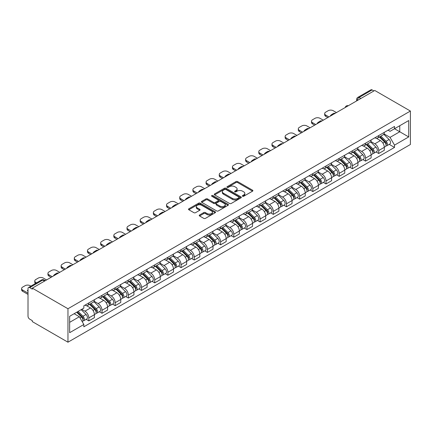 <?xml version="1.0" encoding="UTF-8"?>
<svg xmlns="http://www.w3.org/2000/svg" width="432" height="432" viewBox="0 0 432 432"><rect width="100%" height="100%" fill="white"/><g stroke="black" fill="none" stroke-linecap="round" stroke-linejoin="round"><path stroke-width="0.65" d="M242.584 196.247A0.821 0.475 0 0 0 243.745 196.247L252.558 191.165A1.172 0.675 0 0 0 252.898 190.685A1.172 0.675 0 0 0 252.558 190.204L237.632 181.591A1.172 0.675 0 0 0 235.975 181.591L227.162 186.678A0.821 0.475 0 0 0 226.924 187.013A0.821 0.475 0 0 0 227.162 187.348A0.821 0.475 0 0 0 228.323 187.348L229.468 186.689A3.753 2.165 0 0 1 234.77 186.689L236.018 187.407A3.753 2.165 0 0 1 237.114 188.935A3.753 2.165 0 0 1 236.018 190.469L234.873 191.128A0.821 0.475 0 0 0 234.635 191.462A0.821 0.475 0 0 0 234.873 191.797A0.821 0.475 0 0 0 236.034 191.797L237.173 191.138A3.753 2.165 0 0 1 242.482 191.138L243.724 191.857A3.753 2.165 0 0 1 244.825 193.39A3.753 2.165 0 0 1 243.724 194.918L242.584 195.577A0.821 0.475 0 0 0 242.347 195.912A0.821 0.475 0 0 0 242.584 196.247L242.584 195.577M199.573 215.001A1.172 0.675 0 0 0 199.233 215.482A1.172 0.675 0 0 0 199.573 215.957L203.764 218.376A1.172 0.675 0 0 0 205.421 218.376L215.206 212.728A1.172 0.675 0 0 0 215.546 212.247A1.172 0.675 0 0 0 215.206 211.772L200.281 203.153A1.172 0.675 0 0 0 198.623 203.153L188.838 208.802A1.172 0.675 0 0 0 188.498 209.282A1.172 0.675 0 0 0 188.838 209.758L193.898 212.679A1.172 0.675 0 0 0 195.556 212.679L199.741 210.265A1.172 0.675 0 0 0 200.086 209.785A1.172 0.675 0 0 0 199.741 209.304L197.235 207.857A3.137 1.809 0 0 1 196.317 206.577A3.137 1.809 0 0 1 198.25 204.903A3.137 1.809 0 0 1 201.668 205.297L211.496 210.967A3.137 1.809 0 0 1 212.414 212.247A3.137 1.809 0 0 1 210.476 213.921A3.137 1.809 0 0 1 207.058 213.532L205.421 212.582A1.172 0.675 0 0 0 203.764 212.582L199.573 215.001L199.573 215.957M67.964 308.74L32.319 288.16L374.755 90.461L410.4 111.04L67.964 308.74L67.964 342.198L410.4 144.493L410.4 111.04M229.549 203.488A1.172 0.675 0 0 0 231.206 203.488L240.991 197.84A1.172 0.675 0 0 0 241.331 197.365A1.172 0.675 0 0 0 240.991 196.884L226.066 188.266A1.172 0.675 0 0 0 224.408 188.266L214.623 193.914A1.172 0.675 0 0 0 214.283 194.395A1.172 0.675 0 0 0 214.623 194.875L229.549 203.488M212.09 196.425A0.821 0.475 0 0 1 212.922 196.544L212.922 195.566L228.096 204.325A1.172 0.675 0 0 1 228.442 204.806A1.172 0.675 0 0 1 228.096 205.286L218.311 210.935A1.172 0.675 0 0 1 216.653 210.935L201.733 202.316L201.733 201.361A1.172 0.675 0 0 0 201.388 201.836A1.172 0.675 0 0 0 201.733 202.316M201.733 201.361L205.918 198.941A1.172 0.675 0 0 1 207.576 198.941L213.629 202.435A1.172 0.675 0 0 0 215.287 202.435L218.063 200.831A1.172 0.675 0 0 0 218.408 200.356A1.172 0.675 0 0 0 218.063 199.876L211.761 196.236A0.821 0.475 0 0 1 211.523 195.901A0.821 0.475 0 0 1 212.031 195.464A0.821 0.475 0 0 1 212.922 195.566M32.319 288.16L32.319 289.138L29.705 287.626A2.387 1.377 -120 0 0 28.507 287.507A2.387 1.377 -120 0 0 28.015 288.598L28.015 316.202A2.387 1.377 -120 0 0 29.705 319.129L32.319 320.641L32.319 321.619L67.964 342.198M360.817 98.507L359.046 97.481A2.387 1.377 60 0 0 357.847 97.362L370.942 89.802A2.387 1.377 60 0 1 372.136 89.921L359.046 97.481A2.387 1.377 120 0 0 357.356 100.408L357.356 100.505M373.912 90.947L372.136 89.921M378.724 135.567A5.497 3.175 60 0 1 377.584 138.035L383.162 134.816A5.497 3.175 -120 0 0 384.302 132.349M370.813 141.485L374.841 143.813A5.497 3.175 60 0 1 378.724 150.541L384.302 147.323A5.497 3.175 -120 0 0 380.414 140.594L376.423 138.289M384.302 147.323L384.302 150.298L378.724 153.517L376.051 151.972M377.584 138.035A5.497 3.175 60 0 1 374.879 137.786M378.724 150.541L378.724 153.517M365.548 143.176A5.497 3.175 60 0 1 364.408 145.643L369.986 142.425A5.497 3.175 -120 0 0 371.12 139.957M362.875 159.581L365.548 161.125L371.12 157.907L371.12 154.931A5.497 3.175 -120 0 0 367.238 148.198L363.247 145.897M364.408 145.643A5.497 3.175 60 0 1 361.703 145.395M357.637 149.094L361.66 151.416A5.497 3.175 60 0 1 365.548 158.15L365.548 161.125M352.372 150.784A5.497 3.175 60 0 1 351.232 153.252L356.805 150.034A5.497 3.175 -120 0 0 357.944 147.566M349.699 167.189L352.372 168.728L357.944 165.51L357.944 162.54A5.497 3.175 -120 0 0 354.062 155.806L350.071 153.506M351.232 153.252A5.497 3.175 60 0 1 348.527 153.004M344.461 156.703L348.484 159.025A5.497 3.175 60 0 1 352.372 165.758L352.372 168.728M339.196 158.393A5.497 3.175 60 0 1 338.056 160.861L343.629 157.642A5.497 3.175 -120 0 0 344.768 155.174M336.523 174.793L339.196 176.337L344.768 173.119L344.768 170.143A5.497 3.175 -120 0 0 340.88 163.415L336.895 161.109M338.056 160.861A5.497 3.175 60 0 1 335.351 160.612M331.279 164.311L335.308 166.633A5.497 3.175 60 0 1 339.196 173.362L339.196 176.337M326.014 166.001A5.497 3.175 60 0 1 324.88 168.464L330.453 165.245A5.497 3.175 -120 0 0 331.592 162.783M323.341 182.401L326.014 183.946L331.592 180.727L331.592 177.752A5.497 3.175 -120 0 0 327.704 171.023L323.714 168.718M324.88 168.464A5.497 3.175 60 0 1 322.175 168.221M318.103 171.914L322.132 174.242A5.497 3.175 60 0 1 326.014 180.97L326.014 183.946M312.838 173.61A5.497 3.175 60 0 1 311.699 176.072L317.277 172.854A5.497 3.175 -120 0 0 318.416 170.386M310.165 190.01L312.838 191.554L318.416 188.336L318.416 185.36A5.497 3.175 -120 0 0 314.528 178.632L310.538 176.326M311.699 176.072A5.497 3.175 60 0 1 308.999 175.824M304.927 179.523L308.956 181.85A5.497 3.175 60 0 1 312.838 188.579L312.838 191.554M299.662 181.213A5.497 3.175 60 0 1 298.523 183.681L304.101 180.463A5.497 3.175 -120 0 0 305.235 177.995M296.989 197.618L299.662 199.163L305.235 195.944L305.235 192.969A5.497 3.175 -120 0 0 301.352 186.241L297.362 183.935M298.523 183.681A5.497 3.175 60 0 1 295.817 183.433M291.751 187.132L295.78 189.459A5.497 3.175 60 0 1 299.662 196.187L299.662 199.163M286.486 188.822A5.497 3.175 60 0 1 285.347 191.29L290.92 188.071A5.497 3.175 -120 0 0 292.059 185.603M283.813 205.227L286.486 206.771L292.059 203.553L292.059 200.578A5.497 3.175 -120 0 0 288.176 193.844L284.186 191.543M285.347 191.29A5.497 3.175 60 0 1 282.641 191.041M278.575 194.74L282.598 197.062A5.497 3.175 60 0 1 286.486 203.796L286.486 206.771M273.31 196.43A5.497 3.175 60 0 1 272.171 198.898L277.744 195.68A5.497 3.175 -120 0 0 278.883 193.212M270.637 212.836L273.31 214.375L278.883 211.156L278.883 208.181A5.497 3.175 -120 0 0 275 201.452L271.01 199.152M272.171 198.898A5.497 3.175 60 0 1 269.465 198.65M265.394 202.349L269.422 204.671A5.497 3.175 60 0 1 273.31 211.405L273.31 214.375M260.129 204.039A5.497 3.175 60 0 1 258.995 206.507L264.568 203.288A5.497 3.175 -120 0 0 265.707 200.821M257.456 220.439L260.129 221.983L265.707 218.765L265.707 215.789A5.497 3.175 -120 0 0 261.819 209.061L257.828 206.755M258.995 206.507A5.497 3.175 60 0 1 256.289 206.258M252.218 209.957L256.246 212.279A5.497 3.175 60 0 1 260.129 219.008L260.129 221.983M246.953 211.648A5.497 3.175 60 0 1 245.819 214.11L251.392 210.892A5.497 3.175 -120 0 0 252.531 208.429M244.28 228.047L246.953 229.592L252.531 226.373L252.531 223.398A5.497 3.175 -120 0 0 248.643 216.67L244.652 214.364M245.819 214.11A5.497 3.175 60 0 1 243.113 213.867M239.042 217.561L243.07 219.888A5.497 3.175 60 0 1 246.953 226.616L246.953 229.592M233.777 219.251A5.497 3.175 60 0 1 232.637 221.719L238.216 218.5A5.497 3.175 -120 0 0 239.35 216.032M231.104 235.656L233.777 237.2L239.35 233.982L239.35 231.007A5.497 3.175 -120 0 0 235.467 224.278L231.476 221.972M232.637 221.719A5.497 3.175 60 0 1 229.932 221.47M225.866 225.169L229.894 227.497A5.497 3.175 60 0 1 233.777 234.225L233.777 237.2M220.601 226.859A5.497 3.175 60 0 1 219.461 229.327L225.04 226.109A5.497 3.175 -120 0 0 226.174 223.641M217.928 243.265L220.601 244.809L226.174 241.591L226.174 238.615A5.497 3.175 -120 0 0 222.291 231.887L218.3 229.581M219.461 229.327A5.497 3.175 60 0 1 216.756 229.079M212.69 232.778L216.713 235.105A5.497 3.175 60 0 1 220.601 241.834L220.601 244.809M207.425 234.468A5.497 3.175 60 0 1 206.285 236.936L211.858 233.717A5.497 3.175 -120 0 0 212.998 231.25M204.752 250.873L207.425 252.418L212.998 249.199L212.998 246.224A5.497 3.175 -120 0 0 209.115 239.49L205.124 237.19M206.285 236.936A5.497 3.175 60 0 1 203.58 236.687M199.514 240.386L203.537 242.708A5.497 3.175 60 0 1 207.425 249.442L207.425 252.418M194.249 242.077A5.497 3.175 60 0 1 193.109 244.544L198.682 241.326A5.497 3.175 -120 0 0 199.822 238.858M191.576 258.482L194.249 260.021L199.822 256.802L199.822 253.827A5.497 3.175 -120 0 0 195.934 247.099L191.943 244.798M193.109 244.544A5.497 3.175 60 0 1 190.404 244.296M186.332 247.995L190.361 250.317A5.497 3.175 60 0 1 194.249 257.045L194.249 260.021M181.067 249.685A5.497 3.175 60 0 1 179.933 252.153L185.506 248.935A5.497 3.175 -120 0 0 186.646 246.467M178.394 266.085L181.067 267.629L186.646 264.411L186.646 261.436A5.497 3.175 -120 0 0 182.758 254.707L178.767 252.401M179.933 252.153A5.497 3.175 60 0 1 177.228 251.905M173.156 255.604L177.185 257.926A5.497 3.175 60 0 1 181.067 264.654L181.067 267.629M167.891 257.294A5.497 3.175 60 0 1 166.752 259.756L172.33 256.538A5.497 3.175 -120 0 0 173.47 254.075M165.218 273.694L167.891 275.238L173.47 272.02L173.47 269.044A5.497 3.175 -120 0 0 169.582 262.316L165.591 260.01M166.752 259.756A5.497 3.175 60 0 1 164.047 259.508M159.98 263.207L164.009 265.534A5.497 3.175 60 0 1 167.891 272.263L167.891 275.238M154.715 264.897A5.497 3.175 60 0 1 153.576 267.365L159.154 264.146A5.497 3.175 -120 0 0 160.288 261.679M152.042 281.302L154.715 282.847L160.288 279.628L160.288 276.653A5.497 3.175 -120 0 0 156.406 269.924L152.415 267.619M153.576 267.365A5.497 3.175 60 0 1 150.871 267.116M146.804 270.815L150.827 273.143A5.497 3.175 60 0 1 154.715 279.871L154.715 282.847M141.539 272.506A5.497 3.175 60 0 1 140.4 274.973L145.973 271.755A5.497 3.175 -120 0 0 147.112 269.287M138.866 288.911L141.539 290.455L147.112 287.237L147.112 284.261A5.497 3.175 -120 0 0 143.23 277.528L139.239 275.227M140.4 274.973A5.497 3.175 60 0 1 137.695 274.725M133.628 278.424L137.651 280.751A5.497 3.175 60 0 1 141.539 287.48L141.539 290.455M128.363 280.114A5.497 3.175 60 0 1 127.224 282.582L132.797 279.364A5.497 3.175 -120 0 0 133.936 276.896M125.69 296.519L128.363 298.064L133.936 294.84L133.936 291.87A5.497 3.175 -120 0 0 130.048 285.136L126.063 282.836M127.224 282.582A5.497 3.175 60 0 1 124.519 282.334M120.447 286.033L124.475 288.355A5.497 3.175 60 0 1 128.363 295.088L128.363 298.064M115.182 287.723A5.497 3.175 60 0 1 114.048 290.191L119.621 286.972A5.497 3.175 -120 0 0 120.76 284.504M112.509 304.128L115.182 305.667L120.76 302.449L120.76 299.473A5.497 3.175 -120 0 0 116.872 292.745L112.882 290.444M114.048 290.191A5.497 3.175 60 0 1 111.343 289.942M107.271 293.641L111.299 295.963A5.497 3.175 60 0 1 115.182 302.692L115.182 305.667M102.006 295.331A5.497 3.175 60 0 1 100.867 297.799L106.445 294.581A5.497 3.175 -120 0 0 107.584 292.113M99.333 311.731L102.006 313.276L107.584 310.057L107.584 307.082A5.497 3.175 -120 0 0 103.696 300.353L99.706 298.048M100.867 297.799A5.497 3.175 60 0 1 98.167 297.551M94.095 301.25L98.123 303.572A5.497 3.175 60 0 1 102.006 310.3L102.006 313.276M88.83 302.94A5.497 3.175 60 0 1 87.691 305.402L93.269 302.184A5.497 3.175 -120 0 0 94.403 299.722M86.157 319.34L88.83 320.884L94.403 317.666L94.403 314.69A5.497 3.175 -120 0 0 90.52 307.962L86.53 305.656M87.691 305.402A5.497 3.175 60 0 1 84.985 305.154M81.734 309.328L84.947 311.18A5.497 3.175 60 0 1 88.83 317.909L88.83 320.884M388.06 130.178L390.042 131.328L408.71 120.55L399.757 125.717L399.757 131.765L390.042 137.376L383.989 133.877M69.655 322.348L79.369 316.737L83.846 324.491L69.655 332.689L69.655 316.3L83.846 308.108L83.846 305.813L394.519 126.452L394.519 128.741L408.71 136.933L394.519 145.125L390.042 137.376M408.71 120.55L408.71 136.933M83.846 324.491L83.846 326.786L394.519 147.42L394.519 145.125M79.369 316.737L74.131 313.713M389.227 144.364L394.519 147.42M242.914 196.366L243.724 195.896A3.753 2.165 0 0 0 244.825 194.362L244.825 193.39M237.114 188.935L237.114 189.913A3.753 2.165 0 0 1 236.018 191.446L235.202 191.916M252.542 191.171L237.632 182.563A1.172 0.675 0 0 0 235.975 182.563L227.491 187.461M240.975 197.851L226.066 189.243A1.172 0.675 0 0 0 224.408 189.243L214.639 194.881M238.918 197.699A0.821 0.475 0 0 0 239.155 197.365A0.821 0.475 0 0 0 238.918 197.024L225.817 189.464A0.821 0.475 0 0 0 224.656 189.464L223.452 190.156A3.753 2.165 0 0 0 222.356 191.689A3.753 2.165 0 0 0 223.452 193.223L232.411 198.391A3.753 2.165 0 0 0 237.713 198.391L238.918 197.699L238.918 198.671A0.821 0.475 0 0 0 239.155 198.337L239.155 197.365M222.356 191.689L222.356 192.667A3.753 2.165 0 0 0 223.452 194.195L223.452 193.223M238.918 198.671L237.713 199.368A3.753 2.165 0 0 1 232.411 199.368L223.452 194.195M201.749 202.327L205.918 199.919L205.918 198.941M218.408 200.356L218.408 201.328A1.172 0.675 0 0 1 218.063 201.809L215.287 203.413A1.172 0.675 0 0 1 213.629 203.413L207.576 199.919A1.172 0.675 0 0 0 205.918 199.919M212.922 196.544L228.08 205.292M219.91 206.064A3.137 1.809 0 0 0 223.328 206.453A3.137 1.809 0 0 0 225.266 204.784A3.137 1.809 0 0 0 224.343 203.499L220.882 201.501A1.172 0.675 0 0 0 219.224 201.501L216.448 203.105A1.172 0.675 0 0 0 216.103 203.585A1.172 0.675 0 0 0 216.448 204.066L219.91 206.064L219.91 207.036A3.137 1.809 0 0 0 223.328 207.43A3.137 1.809 0 0 0 225.266 205.756L225.266 204.784M216.103 203.585L216.103 204.563A1.172 0.675 0 0 0 216.448 205.038L216.448 204.066M219.91 207.036L216.448 205.038M212.414 212.247L212.414 213.224A3.137 1.809 0 0 1 210.476 214.898A3.137 1.809 0 0 1 207.058 214.504L205.421 213.559A1.172 0.675 0 0 0 203.764 213.559L199.589 215.968M196.317 206.577L196.317 207.554A3.137 1.809 0 0 0 197.235 208.834L197.235 207.857M199.724 210.271L197.235 208.834M215.19 212.738L200.281 204.131A1.172 0.675 0 0 0 198.623 204.131L188.854 209.768M379.431 136.971L384.626 142.09A2.986 1.723 60 0 1 385.414 146.567L384.296 147.209M330.707 115.889L330.415 115.727A7.468 4.309 -0 0 1 332.564 114.064M380.468 137.992L382.671 139.261M336.447 112.574L333.239 110.722A3.586 2.068 -0 0 0 328.169 110.722L325.723 112.136A3.586 2.068 -0 0 0 324.67 113.6A3.586 2.068 -0 0 0 325.723 115.063L328.93 116.915M380.009 136.636L385.695 142.247A1.431 0.826 60 0 1 386.073 144.396A1.431 0.826 60 0 1 385.943 144.445M380.867 136.139L386.062 141.259A2.986 1.723 60 0 1 386.851 145.741A2.986 1.723 60 0 1 385.949 145.832M383.773 134.249L389.102 139.504A2.986 1.723 60 0 1 389.891 143.986L386.851 145.741M327.834 117.547L325.723 116.332A3.586 2.068 180 0 1 324.67 114.869L324.67 113.6M366.255 144.574L371.45 149.699A2.986 1.723 60 0 1 372.233 154.175L371.12 154.818M317.525 123.498L317.239 123.331A7.468 4.309 -0 0 1 319.388 121.673M367.292 145.6L369.495 146.869M323.271 120.182L320.063 118.33A3.586 2.068 -0 0 0 314.993 118.33L312.541 119.745A3.586 2.068 -0 0 0 311.494 121.208A3.586 2.068 -0 0 0 312.541 122.672L315.754 124.524M366.833 144.245L372.519 149.85A1.431 0.826 60 0 1 372.897 151.999A1.431 0.826 60 0 1 372.762 152.053M367.691 143.748L372.886 148.867A2.986 1.723 60 0 1 373.669 153.344A2.986 1.723 60 0 1 372.767 153.441M370.597 141.858L375.926 147.112A2.986 1.723 60 0 1 376.715 151.589L373.669 153.344M314.653 125.156L312.541 123.941A3.586 2.068 180 0 1 311.494 122.477L311.494 121.208M353.079 152.183L358.268 157.307A2.986 1.723 60 0 1 359.057 161.784L357.944 162.427M304.349 131.107L304.063 130.939A7.468 4.309 -0 0 1 306.212 129.281M354.116 153.203L356.314 154.478M310.095 127.791L306.882 125.939A3.586 2.068 -0 0 0 301.817 125.939L299.365 127.354A3.586 2.068 -0 0 0 298.318 128.817A3.586 2.068 -0 0 0 299.365 130.28L302.578 132.133M353.657 151.853L359.338 157.459A1.431 0.826 60 0 1 359.716 159.608A1.431 0.826 60 0 1 359.586 159.662M354.515 151.357L359.705 156.476A2.986 1.723 60 0 1 360.493 160.952A2.986 1.723 60 0 1 359.591 161.05M357.421 149.467L362.745 154.721A2.986 1.723 60 0 1 363.533 159.197L360.493 160.952M301.477 132.764L299.365 131.544A3.586 2.068 180 0 1 298.318 130.081L298.318 128.817M339.903 159.791L345.092 164.916A2.986 1.723 60 0 1 345.881 169.393L344.768 170.035M291.173 138.715L290.887 138.548A7.468 4.309 -0 0 1 293.036 136.89M340.94 160.812L343.138 162.086M296.919 135.4L293.706 133.547A3.586 2.068 -0 0 0 288.641 133.547L286.189 134.962A3.586 2.068 -0 0 0 285.142 136.42A3.586 2.068 -0 0 0 286.189 137.884L289.397 139.741M340.481 159.462L346.162 165.067A1.431 0.826 60 0 1 346.54 167.216A1.431 0.826 60 0 1 346.41 167.27M341.339 158.965L346.529 164.084A2.986 1.723 60 0 1 347.317 168.561A2.986 1.723 60 0 1 346.415 168.658M344.245 157.075L349.569 162.329A2.986 1.723 60 0 1 350.357 166.806L347.317 168.561M288.301 140.373L286.189 139.153A3.586 2.068 180 0 1 285.142 137.689L285.142 136.42M326.727 167.4L331.916 172.519A2.986 1.723 60 0 1 332.705 176.996L331.592 177.644M277.997 146.324L277.706 146.156A7.468 4.309 -0 0 1 279.86 144.499M327.758 168.421L329.962 169.69M283.738 143.008L280.53 141.151A3.586 2.068 -0 0 0 275.465 141.151L273.013 142.565A3.586 2.068 -0 0 0 271.966 144.029A3.586 2.068 -0 0 0 273.013 145.492L276.221 147.344M327.299 167.065L332.986 172.676A1.431 0.826 60 0 1 333.364 174.825A1.431 0.826 60 0 1 333.234 174.879M328.163 166.568L333.353 171.693A2.986 1.723 60 0 1 334.141 176.17A2.986 1.723 60 0 1 333.239 176.267M331.069 164.678L336.393 169.938A2.986 1.723 60 0 1 337.181 174.415L334.141 176.17M275.125 147.982L273.013 146.761A3.586 2.068 180 0 1 271.966 145.298L271.966 144.029M313.551 175.009L318.74 180.128A2.986 1.723 60 0 1 319.529 184.604L318.411 185.247M264.821 153.932L264.53 153.765A7.468 4.309 -0 0 1 266.679 152.107M314.582 176.029L316.786 177.298M270.562 150.611L267.354 148.759A3.586 2.068 -0 0 0 262.283 148.759L259.837 150.174A3.586 2.068 -0 0 0 258.784 151.637A3.586 2.068 -0 0 0 259.837 153.101L263.045 154.953M314.123 174.674L319.81 180.284A1.431 0.826 60 0 1 320.188 182.434A1.431 0.826 60 0 1 320.058 182.482M314.982 174.177L320.177 179.302A2.986 1.723 60 0 1 320.965 183.778A2.986 1.723 60 0 1 320.063 183.875M317.887 172.287L323.217 177.547A2.986 1.723 60 0 1 324.005 182.023L320.965 183.778M261.949 155.59L259.837 154.37A3.586 2.068 180 0 1 258.784 152.906L258.784 151.637M300.37 182.617L305.564 187.736A2.986 1.723 60 0 1 306.353 192.213L305.235 192.856M251.64 161.536L251.354 161.374A7.468 4.309 -0 0 1 253.503 159.71M301.406 183.638L303.61 184.907M257.386 158.22L254.178 156.368A3.586 2.068 -0 0 0 249.107 156.368L246.661 157.783A3.586 2.068 -0 0 0 245.608 159.246A3.586 2.068 -0 0 0 246.661 160.709L249.869 162.562M300.947 182.282L306.634 187.893A1.431 0.826 60 0 1 307.012 190.042A1.431 0.826 60 0 1 306.877 190.091M301.806 181.786L307.001 186.905A2.986 1.723 60 0 1 307.784 191.387A2.986 1.723 60 0 1 306.882 191.479M304.711 179.896L310.041 185.15A2.986 1.723 60 0 1 310.829 189.632L307.784 191.387M248.773 163.193L246.661 161.978A3.586 2.068 180 0 1 245.608 160.515L245.608 159.246M287.194 190.22L292.383 195.345A2.986 1.723 60 0 1 293.171 199.822L292.059 200.464M238.464 169.144L238.178 168.977A7.468 4.309 -0 0 1 240.327 167.319M288.23 191.246L290.428 192.515M244.21 165.829L241.002 163.976A3.586 2.068 -0 0 0 235.931 163.976L233.48 165.391A3.586 2.068 -0 0 0 232.432 166.855A3.586 2.068 -0 0 0 233.48 168.318L236.693 170.17M287.771 189.891L293.452 195.496A1.431 0.826 60 0 1 293.836 197.645A1.431 0.826 60 0 1 293.701 197.699M288.63 189.394L293.819 194.513A2.986 1.723 60 0 1 294.608 198.99A2.986 1.723 60 0 1 293.706 199.087M291.535 187.504L296.865 192.758A2.986 1.723 60 0 1 297.648 197.235L294.608 198.99M235.591 170.802L233.48 169.582A3.586 2.068 180 0 1 232.432 168.124L232.432 166.855M274.018 197.829L279.207 202.954A2.986 1.723 60 0 1 279.995 207.43L278.883 208.073M225.288 176.753L225.002 176.585A7.468 4.309 -0 0 1 227.151 174.928M275.054 198.85L277.252 200.124M231.034 173.437L227.821 171.585A3.586 2.068 -0 0 0 222.755 171.585L220.304 173A3.586 2.068 -0 0 0 219.256 174.463A3.586 2.068 -0 0 0 220.304 175.927L223.517 177.779M274.595 197.5L280.276 203.105A1.431 0.826 60 0 1 280.654 205.254A1.431 0.826 60 0 1 280.525 205.308M275.454 197.003L280.643 202.122A2.986 1.723 60 0 1 281.432 206.599A2.986 1.723 60 0 1 280.53 206.696M278.359 195.113L283.684 200.367A2.986 1.723 60 0 1 284.472 204.844L281.432 206.599M222.415 178.411L220.304 177.19A3.586 2.068 180 0 1 219.256 175.727L219.256 174.463M260.842 205.438L266.031 210.557A2.986 1.723 60 0 1 266.819 215.039L265.707 215.681M212.112 184.361L211.82 184.194A7.468 4.309 -0 0 1 213.975 182.536M261.878 206.458L264.076 207.733M217.852 181.046L214.645 179.194A3.586 2.068 -0 0 0 209.579 179.194L207.128 180.603A3.586 2.068 -0 0 0 206.08 182.066A3.586 2.068 -0 0 0 207.128 183.53L210.335 185.382M261.414 205.108L267.1 210.713A1.431 0.826 60 0 1 267.478 212.863A1.431 0.826 60 0 1 267.349 212.917M262.278 204.611L267.467 209.731A2.986 1.723 60 0 1 268.256 214.207A2.986 1.723 60 0 1 267.354 214.304M265.183 202.721L270.508 207.976A2.986 1.723 60 0 1 271.296 212.452L268.256 214.207M209.239 186.019L207.128 184.799A3.586 2.068 180 0 1 206.08 183.335L206.08 182.066M247.666 213.046L252.855 218.165A2.986 1.723 60 0 1 253.643 222.642L252.526 223.29M198.936 191.97L198.644 191.803A7.468 4.309 -0 0 1 200.794 190.145M248.697 214.067L250.9 215.336M204.676 188.654L201.469 186.797A3.586 2.068 -0 0 0 196.398 186.797L193.952 188.212A3.586 2.068 -0 0 0 192.899 189.675A3.586 2.068 -0 0 0 193.952 191.138L197.159 192.991M248.238 212.711L253.924 218.322A1.431 0.826 60 0 1 254.302 220.471A1.431 0.826 60 0 1 254.173 220.52M249.102 212.215L254.291 217.339A2.986 1.723 60 0 1 255.08 221.816A2.986 1.723 60 0 1 254.178 221.913M252.002 210.325L257.332 215.584A2.986 1.723 60 0 1 258.12 220.061L255.08 221.816M196.063 193.628L193.952 192.407A3.586 2.068 180 0 1 192.899 190.944L192.899 189.675M234.484 220.655L239.679 225.774A2.986 1.723 60 0 1 240.467 230.251L239.35 230.893M185.755 199.573L185.468 199.411A7.468 4.309 -0 0 1 187.618 197.753M235.521 221.675L237.724 222.944M191.5 196.258L188.293 194.405A3.586 2.068 -0 0 0 183.222 194.405L180.776 195.82A3.586 2.068 -0 0 0 179.723 197.284A3.586 2.068 -0 0 0 180.776 198.747L183.983 200.599M235.062 220.32L240.748 225.931A1.431 0.826 60 0 1 241.126 228.08A1.431 0.826 60 0 1 240.997 228.128M235.921 219.823L241.115 224.948A2.986 1.723 60 0 1 241.904 229.424A2.986 1.723 60 0 1 241.002 229.522M238.826 217.933L244.156 223.187A2.986 1.723 60 0 1 244.944 227.669L241.904 229.424M182.887 201.236L180.776 200.016A3.586 2.068 180 0 1 179.723 198.553L179.723 197.284M221.308 228.263L226.503 233.383A2.986 1.723 60 0 1 227.286 237.859L226.174 238.502M172.579 207.182L172.292 207.02A7.468 4.309 -0 0 1 174.442 205.357M222.345 229.284L224.543 230.553M178.324 203.866L175.117 202.014A3.586 2.068 -0 0 0 170.046 202.014L167.594 203.429A3.586 2.068 -0 0 0 166.547 204.892A3.586 2.068 -0 0 0 167.594 206.356L170.807 208.208M221.886 227.929L227.572 233.539A1.431 0.826 60 0 1 227.95 235.688A1.431 0.826 60 0 1 227.815 235.737M222.745 227.432L227.934 232.551A2.986 1.723 60 0 1 228.722 237.033A2.986 1.723 60 0 1 227.821 237.125M225.65 225.542L230.98 230.796A2.986 1.723 60 0 1 231.763 235.273L228.722 237.033M169.706 208.84L167.594 207.625A3.586 2.068 180 0 1 166.547 206.161L166.547 204.892M208.132 235.867L213.322 240.991A2.986 1.723 60 0 1 214.11 245.468L212.998 246.11M159.403 214.79L159.116 214.623A7.468 4.309 -0 0 1 161.266 212.965M209.169 236.893L211.367 238.162M165.148 211.475L161.935 209.623A3.586 2.068 -0 0 0 156.87 209.623L154.418 211.037A3.586 2.068 -0 0 0 153.371 212.501A3.586 2.068 -0 0 0 154.418 213.964L157.631 215.816M208.71 235.537L214.391 241.142A1.431 0.826 60 0 1 214.769 243.292A1.431 0.826 60 0 1 214.639 243.346M209.569 235.04L214.758 240.16A2.986 1.723 60 0 1 215.546 244.636A2.986 1.723 60 0 1 214.645 244.733M212.474 233.15L217.798 238.405A2.986 1.723 60 0 1 218.587 242.881L215.546 244.636M156.53 216.448L154.418 215.228A3.586 2.068 180 0 1 153.371 213.77L153.371 212.501M194.956 243.475L200.146 248.6A2.986 1.723 60 0 1 200.934 253.076L199.822 253.719M146.227 222.399L145.94 222.232A7.468 4.309 -0 0 1 148.09 220.574M195.993 244.496L198.191 245.77M151.972 219.083L148.759 217.231A3.586 2.068 -0 0 0 143.694 217.231L141.242 218.646A3.586 2.068 -0 0 0 140.195 220.109A3.586 2.068 -0 0 0 141.242 221.567L144.45 223.425M195.534 243.146L201.215 248.751A1.431 0.826 60 0 1 201.593 250.9A1.431 0.826 60 0 1 201.463 250.954M196.393 242.649L201.582 247.768A2.986 1.723 60 0 1 202.37 252.245A2.986 1.723 60 0 1 201.469 252.342M199.298 240.759L204.622 246.013A2.986 1.723 60 0 1 205.411 250.49L202.37 252.245M143.354 224.057L141.242 222.836A3.586 2.068 180 0 1 140.195 221.373L140.195 220.109M181.78 251.084L186.97 256.203A2.986 1.723 60 0 1 187.758 260.685L186.646 261.328M133.051 230.008L132.759 229.84A7.468 4.309 -0 0 1 134.908 228.182M182.812 252.104L185.015 253.373M138.791 226.692L135.583 224.84A3.586 2.068 -0 0 0 130.513 224.84L128.066 226.249A3.586 2.068 -0 0 0 127.013 227.713A3.586 2.068 -0 0 0 128.066 229.176L131.274 231.028M182.353 250.754L188.039 256.36A1.431 0.826 60 0 1 188.417 258.509A1.431 0.826 60 0 1 188.287 258.563M183.217 250.258L188.406 255.377A2.986 1.723 60 0 1 189.194 259.853A2.986 1.723 60 0 1 188.293 259.951M186.122 248.368L191.446 253.622A2.986 1.723 60 0 1 192.235 258.098L189.194 259.853M130.178 231.665L128.066 230.445A3.586 2.068 180 0 1 127.013 228.982L127.013 227.713M168.604 258.692L173.794 263.812A2.986 1.723 60 0 1 174.582 268.288L173.464 268.936M119.875 237.616L119.583 237.449A7.468 4.309 -0 0 1 121.732 235.791M169.636 259.713L171.839 260.982M125.615 234.301L122.407 232.443A3.586 2.068 -0 0 0 117.337 232.443L114.89 233.858A3.586 2.068 -0 0 0 113.837 235.321A3.586 2.068 -0 0 0 114.89 236.785L118.098 238.637M169.177 258.358L174.863 263.968A1.431 0.826 60 0 1 175.241 266.117A1.431 0.826 60 0 1 175.111 266.166M170.035 257.861L175.23 262.985A2.986 1.723 60 0 1 176.018 267.462A2.986 1.723 60 0 1 175.117 267.559M172.94 255.971L178.27 261.23A2.986 1.723 60 0 1 179.059 265.707L176.018 267.462M117.002 239.274L114.89 238.054A3.586 2.068 180 0 1 113.837 236.59L113.837 235.321M155.423 266.301L160.618 271.42A2.986 1.723 60 0 1 161.406 275.897L160.288 276.539M106.693 245.219L106.407 245.057A7.468 4.309 -0 0 1 108.556 243.4M156.46 267.322L158.663 268.591M112.439 241.904L109.231 240.052A3.586 2.068 -0 0 0 104.161 240.052L101.709 241.466A3.586 2.068 -0 0 0 100.661 242.93A3.586 2.068 -0 0 0 101.709 244.393L104.922 246.245M156.001 265.966L161.687 271.577A1.431 0.826 60 0 1 162.065 273.726A1.431 0.826 60 0 1 161.93 273.775M156.859 265.469L162.054 270.594A2.986 1.723 60 0 1 162.837 275.071A2.986 1.723 60 0 1 161.935 275.162M159.764 263.579L165.094 268.834A2.986 1.723 60 0 1 165.883 273.316L162.837 275.071M103.82 246.883L101.709 245.662A3.586 2.068 180 0 1 100.661 244.199L100.661 242.93M142.247 273.91L147.436 279.029A2.986 1.723 60 0 1 148.225 283.505L147.112 284.148M93.517 252.828L93.231 252.661A7.468 4.309 -0 0 1 95.38 251.003M143.284 274.93L145.481 276.199M99.263 249.512L96.05 247.66A3.586 2.068 -0 0 0 90.985 247.66L88.533 249.075A3.586 2.068 -0 0 0 87.485 250.538A3.586 2.068 -0 0 0 88.533 252.002L91.746 253.854M142.825 273.575L148.505 279.185A1.431 0.826 60 0 1 148.883 281.335A1.431 0.826 60 0 1 148.754 281.383M143.683 273.078L148.873 278.197A2.986 1.723 60 0 1 149.661 282.679A2.986 1.723 60 0 1 148.759 282.771M146.588 271.188L151.913 276.442A2.986 1.723 60 0 1 152.701 280.919L149.661 282.679M90.644 254.486L88.533 253.271A3.586 2.068 180 0 1 87.485 251.807L87.485 250.538M129.071 281.513L134.26 286.637A2.986 1.723 60 0 1 135.049 291.114L133.936 291.757M80.341 260.437L80.055 260.269A7.468 4.309 -0 0 1 82.204 258.611M130.108 282.539L132.305 283.808M86.087 257.121L82.874 255.269A3.586 2.068 -0 0 0 77.809 255.269L75.357 256.684A3.586 2.068 -0 0 0 74.309 258.147A3.586 2.068 -0 0 0 75.357 259.61L78.565 261.463M129.649 281.183L135.329 286.789A1.431 0.826 60 0 1 135.707 288.938A1.431 0.826 60 0 1 135.578 288.992M130.507 280.687L135.697 285.806A2.986 1.723 60 0 1 136.485 290.282A2.986 1.723 60 0 1 135.583 290.38M133.412 278.797L138.737 284.051A2.986 1.723 60 0 1 139.525 288.527L136.485 290.282M77.468 262.094L75.357 260.874A3.586 2.068 180 0 1 74.309 259.416L74.309 258.147M115.895 289.121L121.084 294.246A2.986 1.723 60 0 1 121.873 298.723L120.76 299.365M67.165 268.045L66.874 267.878A7.468 4.309 -0 0 1 69.028 266.22M116.926 290.142L119.129 291.416M72.905 264.73L69.698 262.877A3.586 2.068 -0 0 0 64.633 262.877L62.181 264.292A3.586 2.068 -0 0 0 61.133 265.756A3.586 2.068 -0 0 0 62.181 267.214L65.389 269.071M116.467 288.792L122.153 294.397A1.431 0.826 60 0 1 122.531 296.546A1.431 0.826 60 0 1 122.402 296.6M117.331 288.295L122.521 293.414A2.986 1.723 60 0 1 123.309 297.891A2.986 1.723 60 0 1 122.407 297.988M120.236 286.405L125.561 291.659A2.986 1.723 60 0 1 126.349 296.136L123.309 297.891M64.292 269.703L62.181 268.483A3.586 2.068 180 0 1 61.133 267.019L61.133 265.756M102.719 296.73L107.908 301.849A2.986 1.723 60 0 1 108.697 306.331L107.579 306.974M53.989 275.654L53.698 275.486A7.468 4.309 -0 0 1 55.847 273.829M103.75 297.751L105.953 299.02M59.729 272.338L56.522 270.486A3.586 2.068 -0 0 0 51.451 270.486L49.005 271.895A3.586 2.068 -0 0 0 47.952 273.359A3.586 2.068 -0 0 0 49.005 274.822L52.213 276.674M103.291 296.395L108.977 302.006A1.431 0.826 60 0 1 109.355 304.155A1.431 0.826 60 0 1 109.226 304.209M104.15 295.904L109.345 301.023A2.986 1.723 60 0 1 110.133 305.5A2.986 1.723 60 0 1 109.231 305.597M107.055 294.014L112.385 299.268A2.986 1.723 60 0 1 113.173 303.745L110.133 305.5M51.116 277.312L49.005 276.091A3.586 2.068 180 0 1 47.952 274.628L47.952 273.359M89.537 304.339L94.732 309.458A2.986 1.723 60 0 1 95.521 313.934L94.403 314.582M90.574 305.359L92.777 306.628M46.553 279.941L43.346 278.089A3.586 2.068 -0 0 0 38.275 278.089L35.829 279.504A3.586 2.068 -0 0 0 34.776 280.967A3.586 2.068 -0 0 0 35.829 282.431L36.563 282.857M90.115 304.004L95.801 309.614A1.431 0.826 60 0 1 96.179 311.764A1.431 0.826 60 0 1 96.05 311.812M90.974 303.507L96.169 308.632A2.986 1.723 60 0 1 96.952 313.108A2.986 1.723 60 0 1 96.05 313.205M93.879 301.617L99.209 306.877A2.986 1.723 60 0 1 99.997 311.353L96.952 313.108M35.489 283.473A3.586 2.068 180 0 1 34.776 282.236L34.776 280.967M76.669 312.25L81.551 317.066A2.986 1.723 60 0 1 82.339 321.543L82.193 321.629M28.015 291.087L27.346 290.704A7.468 4.309 -0 0 1 28.015 289.985M77.398 312.968L79.596 314.237M30.904 286.124L30.17 285.698A3.586 2.068 -0 0 0 25.099 285.698L22.648 287.113A3.586 2.068 -0 0 0 21.6 288.576A3.586 2.068 -0 0 0 22.648 290.039L28.015 293.134M77.247 311.92L82.62 317.223A1.431 0.826 60 0 1 83.003 319.372A1.431 0.826 60 0 1 82.868 319.421M78.106 311.423L82.987 316.24A2.986 1.723 60 0 1 83.776 320.717A2.986 1.723 60 0 1 82.874 320.809M81.146 309.663L86.033 314.48A2.986 1.723 60 0 1 86.816 318.962L83.776 320.717M28.015 294.403L22.648 291.308A3.586 2.068 180 0 1 21.6 289.845L21.6 288.576M357.437 100.456L357.356 100.408A2.387 1.377 0 0 1 356.654 99.43L356.654 100.91M102.006 310.3L107.584 307.082M115.182 302.692L120.76 299.473M128.363 295.088L133.936 291.87M141.539 287.48L147.112 284.261M154.715 279.871L160.288 276.653M167.891 272.263L173.47 269.044M181.067 264.654L186.646 261.436M194.249 257.045L199.822 253.827M207.425 249.442L212.998 246.224M220.601 241.834L226.174 238.615M233.777 234.225L239.35 231.007M246.953 226.616L252.531 223.398M260.129 219.008L265.707 215.789M273.31 211.405L278.883 208.181M286.486 203.796L292.059 200.578M299.662 196.187L305.235 192.969M312.838 188.579L318.416 185.36M326.014 180.97L331.592 177.752M339.196 173.362L344.768 170.143M352.372 165.758L357.944 162.54M365.548 158.15L371.12 154.931M88.83 317.909L94.403 314.69M84.947 311.18L90.52 307.962M98.123 303.572L103.696 300.353M111.299 295.963L116.872 292.745M124.475 288.355L130.048 285.136M137.651 280.751L143.23 277.528M150.827 273.143L156.406 269.924M164.009 265.534L169.582 262.316M177.185 257.926L182.758 254.707M190.361 250.317L195.934 247.099M203.537 242.708L209.115 239.49M216.713 235.105L222.291 231.887M229.894 227.497L235.467 224.278M243.07 219.888L248.643 216.67M256.246 212.279L261.819 209.061M269.422 204.671L275 201.452M282.598 197.062L288.176 193.844M295.78 189.459L301.352 186.241M308.956 181.85L314.528 178.632M322.132 174.242L327.704 171.023M335.308 166.633L340.88 163.415M348.484 159.025L354.062 155.806M361.66 151.416L367.238 148.198M374.841 143.813L380.414 140.594M348.084 105.856A2.387 1.377 120 0 0 347.031 106.466M334.908 113.465A2.387 1.377 120 0 0 333.85 114.075M321.727 121.073A2.387 1.377 120 0 0 320.674 121.684M308.551 128.682A2.387 1.377 120 0 0 307.498 129.292M295.375 136.291A2.387 1.377 120 0 0 294.322 136.895M282.199 143.894A2.387 1.377 120 0 0 281.146 144.504M269.023 151.502A2.387 1.377 120 0 0 267.964 152.113M255.847 159.111A2.387 1.377 120 0 0 254.788 159.721M242.665 166.72A2.387 1.377 120 0 0 241.612 167.33M229.489 174.328A2.387 1.377 120 0 0 228.436 174.938M216.313 181.937A2.387 1.377 120 0 0 215.26 182.542M203.137 189.54A2.387 1.377 120 0 0 202.079 190.15M189.961 197.149A2.387 1.377 120 0 0 188.903 197.759M176.78 204.757A2.387 1.377 120 0 0 175.727 205.367M163.604 212.366A2.387 1.377 120 0 0 162.551 212.976M150.428 219.974A2.387 1.377 120 0 0 149.375 220.579M137.252 227.583A2.387 1.377 120 0 0 136.199 228.188M124.076 235.186A2.387 1.377 120 0 0 123.017 235.796M110.9 242.795A2.387 1.377 120 0 0 109.841 243.405M97.718 250.403A2.387 1.377 120 0 0 96.665 251.014M84.542 258.012A2.387 1.377 120 0 0 83.489 258.622M71.366 265.621A2.387 1.377 120 0 0 70.313 266.225M58.19 273.224A2.387 1.377 120 0 0 57.132 273.834M44.572 281.092L42.795 280.066L29.705 287.626M45.268 280.687L43.988 279.947A2.387 1.377 120 0 0 42.795 280.066A2.387 1.377 60 0 0 41.602 279.947L28.507 287.507M243.724 195.896L243.724 194.918M234.873 191.797L234.873 191.128M236.018 191.446L236.018 190.469M227.162 187.348L227.162 186.678M235.975 182.563L235.975 181.591M237.632 182.563L237.632 181.591M252.558 191.165L252.558 190.204M214.623 194.875L214.623 193.914M224.408 189.243L224.408 188.266M226.066 189.243L226.066 188.266M240.991 197.84L240.991 196.884M232.411 199.368L232.411 198.391M237.713 199.368L237.713 198.391M207.576 199.919L207.576 198.941M213.629 203.413L213.629 202.435M215.287 203.413L215.287 202.435M218.063 201.809L218.063 200.831M228.096 205.286L228.096 204.325M203.764 213.559L203.764 212.582M205.421 213.559L205.421 212.582M207.058 214.504L207.058 213.532M199.741 210.265L199.741 209.304M188.838 209.758L188.838 208.802M198.623 204.131L198.623 203.153M200.281 204.131L200.281 203.153M215.206 212.728L215.206 211.772M384.626 142.09L382.909 143.078M386.37 143.737L385.83 144.05M389.102 139.504L386.062 141.259M325.723 116.332L325.723 115.063M371.45 149.699L369.733 150.687M373.194 151.346L372.654 151.654M375.926 147.112L372.886 148.867M312.541 123.941L312.541 122.672M358.268 157.307L356.557 158.296M360.013 158.954L359.478 159.262M362.745 154.721L359.705 156.476M299.365 131.544L299.365 130.28M345.092 164.916L343.381 165.904M346.837 166.563L346.302 166.871M349.569 162.329L346.529 164.084M286.189 139.153L286.189 137.884M331.916 172.519L330.199 173.513M333.661 174.166L333.121 174.479M336.393 169.938L333.353 171.693M273.013 146.761L273.013 145.492M318.74 180.128L317.023 181.121M320.485 181.775L319.945 182.088M323.217 177.547L320.177 179.302M259.837 154.37L259.837 153.101M305.564 187.736L303.847 188.725M307.309 189.383L306.769 189.697M310.041 185.15L307.001 186.905M246.661 161.978L246.661 160.709M292.383 195.345L290.671 196.333M294.127 196.992L293.593 197.3M296.865 192.758L293.819 194.513M233.48 169.582L233.48 168.318M279.207 202.954L277.495 203.942M280.951 204.601L280.417 204.908M283.684 200.367L280.643 202.122M220.304 177.19L220.304 175.927M266.031 210.557L264.314 211.55M267.775 212.209L267.235 212.517M270.508 207.976L267.467 209.731M207.128 184.799L207.128 183.53M252.855 218.165L251.138 219.159M254.599 219.812L254.059 220.126M257.332 215.584L254.291 217.339M193.952 192.407L193.952 191.138M239.679 225.774L237.962 226.768M241.423 227.421L240.883 227.734M244.156 223.187L241.115 224.948M180.776 200.016L180.776 198.747M226.503 233.383L224.786 234.371M228.247 235.03L227.707 235.343M230.98 230.796L227.934 232.551M167.594 207.625L167.594 206.356M213.322 240.991L211.61 241.979M215.066 242.638L214.531 242.946M217.798 238.405L214.758 240.16M154.418 215.228L154.418 213.964M200.146 248.6L198.434 249.588M201.89 250.247L201.355 250.555M204.622 246.013L201.582 247.768M141.242 222.836L141.242 221.567M186.97 256.203L185.252 257.197M188.714 257.855L188.174 258.163M191.446 253.622L188.406 255.377M128.066 230.445L128.066 229.176M173.794 263.812L172.076 264.805M175.538 265.459L174.998 265.772M178.27 261.23L175.23 262.985M114.89 238.054L114.89 236.785M160.618 271.42L158.9 272.408M162.362 273.067L161.822 273.38M165.094 268.834L162.054 270.594M101.709 245.662L101.709 244.393M147.436 279.029L145.724 280.017M149.18 280.676L148.646 280.989M151.913 276.442L148.873 278.197M88.533 253.271L88.533 252.002M134.26 286.637L132.548 287.626M136.004 288.284L135.47 288.592M138.737 284.051L135.697 285.806M75.357 260.874L75.357 259.61M121.084 294.246L119.367 295.234M122.828 295.893L122.288 296.201M125.561 291.659L122.521 293.414M62.181 268.483L62.181 267.214M107.908 301.849L106.191 302.843M109.652 303.496L109.112 303.809M112.385 299.268L109.345 301.023M49.005 276.091L49.005 274.822M94.732 309.458L93.015 310.451M96.476 311.105L95.936 311.418M99.209 306.877L96.169 308.632M35.829 283.279L35.829 282.431M81.551 317.066L80.06 317.93M83.295 318.713L82.76 319.027M86.033 314.48L82.987 316.24M22.648 291.308L22.648 290.039M348.284 105.743A2.387 2.387 0 0 0 345.222 107.509M335.108 113.346A2.387 2.387 0 0 0 332.046 115.117M321.932 120.955A2.387 2.387 0 0 0 318.865 122.726M308.756 128.563A2.387 2.387 0 0 0 305.689 130.334M295.58 136.172A2.387 2.387 0 0 0 292.513 137.943M282.398 143.78A2.387 2.387 0 0 0 279.337 145.546M269.222 151.389A2.387 2.387 0 0 0 266.161 153.155M256.046 158.992A2.387 2.387 0 0 0 252.979 160.763M242.87 166.601A2.387 2.387 0 0 0 239.803 168.372M229.694 174.209A2.387 2.387 0 0 0 226.627 175.981M216.518 181.818A2.387 2.387 0 0 0 213.451 183.589M203.337 189.427A2.387 2.387 0 0 0 200.275 191.192M190.161 197.035A2.387 2.387 0 0 0 187.099 198.801M176.985 204.638A2.387 2.387 0 0 0 173.918 206.41M163.809 212.247A2.387 2.387 0 0 0 160.742 214.018M150.633 219.856A2.387 2.387 0 0 0 147.566 221.627M137.452 227.464A2.387 2.387 0 0 0 134.39 229.235M124.276 235.073A2.387 2.387 0 0 0 121.214 236.839M111.1 242.681A2.387 2.387 0 0 0 108.032 244.447M97.924 250.285A2.387 2.387 0 0 0 94.856 252.056M84.748 257.893A2.387 2.387 0 0 0 81.68 259.664M71.566 265.502A2.387 2.387 0 0 0 68.504 267.273M58.39 273.11A2.387 2.387 0 0 0 55.328 274.882M43.988 279.947A2.387 2.387 0 0 0 41.602 279.947M357.847 97.362A2.387 2.387 0 0 0 356.654 99.43"/></g></svg>
